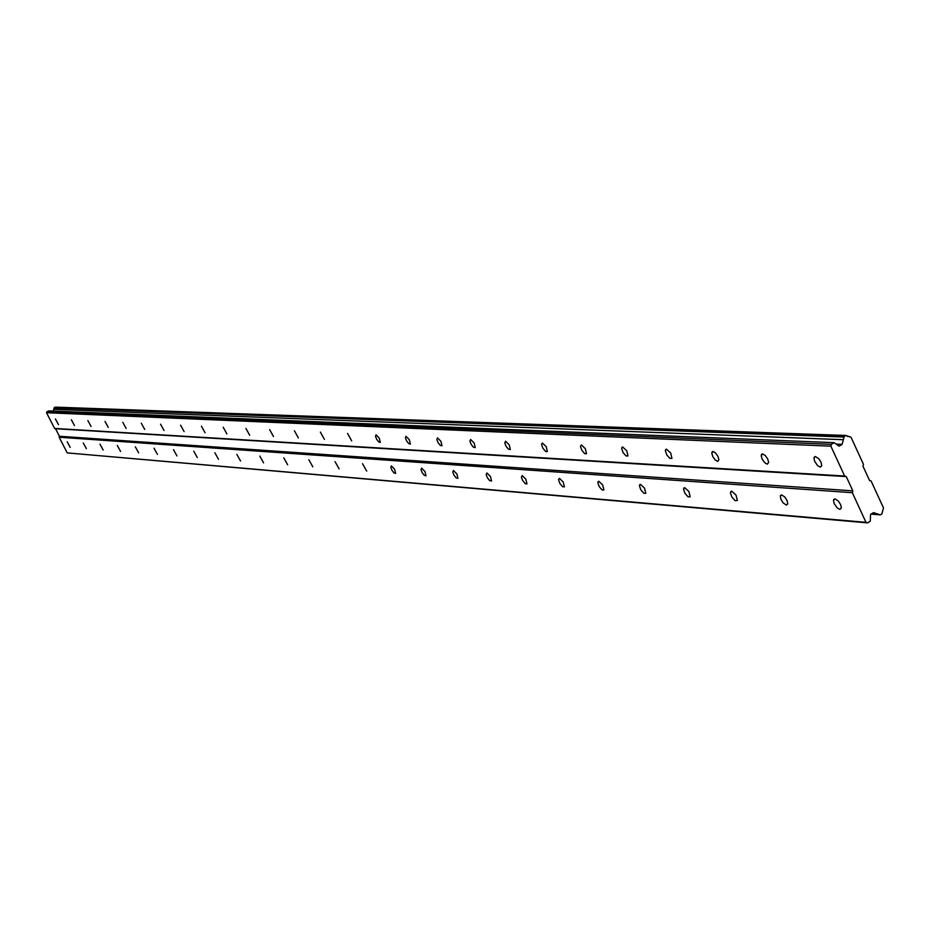 <?xml version="1.0" encoding="UTF-8"?>
<svg xmlns="http://www.w3.org/2000/svg" width="930" height="930" viewBox="0 0 930 930"><rect width="100%" height="100%" fill="white"/><g stroke="black" fill="none" stroke-linecap="round" stroke-linejoin="round"><path stroke-width="1.4" d="M67.146 441.738L70.227 447.377L67.146 441.738M834.966 498.852L833.501 500.212L834.152 503.549L837.163 507.908L839.848 509.408L841.325 508.036L840.662 504.699L838.349 501.061L834.966 498.852M781.642 494.888L780.317 496.085L780.921 499.305L783.141 502.898L786.408 505.095L787.745 503.897L787.129 500.666L784.897 497.085L781.642 494.888M731.654 491.168L730.399 492.877L731.945 497.19L735.142 500.642L737.362 500.503L736.002 495.027L731.654 491.168M684.689 487.68L683.538 489.238L685.026 493.458L688.119 496.864L690.176 496.783L688.886 491.482L684.689 487.68M640.479 484.391L639.422 485.832L640.863 489.936L643.851 493.295L645.769 493.284L644.537 488.145L640.479 484.391M598.792 481.287L597.827 482.624L599.211 486.634L602.117 489.936L603.907 489.982L602.71 484.983L598.792 481.287M559.43 478.357L558.523 479.601L559.883 483.519L562.697 486.774L564.371 486.843L563.208 481.996L559.43 478.357M522.183 475.59L521.416 477.381L522.672 480.566L525.392 483.774L526.973 483.879L525.845 479.171L522.183 475.59M486.901 472.963L486.192 474.66L487.413 477.776L489.54 480.519L491.54 481.066L490.447 476.486L486.901 472.963M453.422 470.475L452.771 472.091L453.968 475.137L456.026 477.822L457.932 478.392L456.863 473.94L453.422 470.475M421.627 468.116L421.011 469.65L422.185 472.626L424.196 475.276L425.998 475.846L424.952 471.51L421.627 468.116M391.367 465.86L390.809 467.325L391.96 470.243L393.901 472.847L395.622 473.428L394.599 469.208L391.367 465.86M362.549 463.721L366.699 471.115L362.549 463.721M335.079 461.675L339.125 468.918L335.079 461.675M308.853 459.722L312.794 466.814L308.853 459.722M283.79 457.862L287.637 464.802L283.79 457.862M259.819 456.072L263.585 462.873L259.819 456.072M236.859 454.363L240.544 461.024L236.859 454.363M214.865 452.736L218.469 459.257L214.865 452.736M193.766 451.166L197.288 457.56L193.766 451.166M173.503 449.655L176.956 455.933L173.503 449.655M154.043 448.202L157.426 454.375L154.043 448.202M135.327 446.819L138.64 452.864L135.327 446.819M117.32 445.47L120.575 451.41L117.32 445.47M99.975 444.18L103.16 450.015L99.975 444.18M83.258 442.947L86.397 448.678L83.258 442.947M55.416 418.988L58.497 424.638L55.416 418.988M815.389 456.514L813.959 457.839L814.575 461.222L817.598 465.639L820.295 467.127L821.736 465.791L821.109 462.396L818.795 458.711L815.389 456.514M762.542 453.91L761.193 455.747L762.263 459.292L764.739 462.71L767.331 464.175L768.68 462.315L767.61 458.769L765.123 455.363L762.542 453.91M713.008 451.457L711.776 453.143L712.787 456.595L715.193 459.955L717.681 461.408L718.913 459.711L717.89 456.258L715.484 452.898L713.008 451.457M666.473 449.167L665.345 450.701L666.822 454.979L669.926 458.409L671.948 458.339L670.693 452.98L666.473 449.167M622.682 447.005L621.647 448.423L623.077 452.585L626.076 455.967L627.959 455.956L626.762 450.759L622.682 447.005M581.401 444.959L580.448 446.284L581.831 450.341L584.738 453.677L586.505 453.712L585.33 448.667L581.401 444.959M542.423 443.04L541.539 444.261L542.876 448.225L545.701 451.503L547.351 451.573L546.224 446.691L542.423 443.04M505.548 441.215L504.792 443.006L506.036 446.226L508.233 449.027L510.314 449.55L509.222 444.807L505.548 441.215M470.615 439.495L469.917 441.18L471.138 444.331L473.265 447.098L475.242 447.632L474.172 443.017L470.615 439.495M437.472 437.856L436.833 439.46L438.03 442.541L440.099 445.261L441.971 445.819L440.925 441.32L437.472 437.856M406.003 436.298L405.41 437.832L406.573 440.843L408.584 443.505L410.374 444.075L409.34 439.716L406.003 436.298M376.057 434.822L375.511 436.286L376.65 439.227L378.615 441.855L380.312 442.424L379.3 438.17L376.057 434.822M347.553 433.415L351.691 440.855L347.553 433.415M320.362 432.066L324.407 439.344L320.362 432.066M294.415 430.788L298.356 437.914L294.415 430.788M269.63 429.567L273.478 436.542L269.63 429.567M245.915 428.393L249.67 435.228L245.915 428.393M223.212 427.277L226.885 433.961L223.212 427.277M201.45 426.196L205.053 432.752L201.45 426.196M180.594 425.173L184.117 431.601L180.594 425.173M160.553 424.185L164.006 430.485L160.553 424.185M141.314 423.231L144.696 429.416L141.314 423.231M122.807 422.313L126.131 428.393L122.807 422.313M105.009 421.441L108.264 427.393L105.009 421.441M87.862 420.593L91.059 426.44L87.862 420.593M71.343 419.779L74.481 425.522L71.343 419.779M865.993 522.346L67.227 452.898L59.148 437.228L852.333 492.691L865.993 522.346L867.585 522.869L67.227 452.898M867.585 522.869L870.294 521.172L870.538 514.464L873.514 512.604L880.315 514.883L881.896 513.895L883.5 507.966L871.119 481.008L869.538 480.473L862.982 466.209L863.482 464.372L851.031 437.251L845.858 435.461L844.254 436.437L842.103 444.354L839.104 446.202L834.129 442.657L48.372 410.886L46.5 412.722L54.614 428.439L55.544 428.73L59.427 436.263L59.148 437.228M845.858 435.461L55.172 407.131L54.242 407.642L53.231 411.072M834.129 442.657L831.397 444.342L830.885 446.179L844.649 476.032L846.254 476.579L852.833 490.854L852.333 492.691M59.427 436.263L852.833 490.854M877.513 513.941L872.073 513.5M55.544 428.73L846.254 476.579M844.649 476.032L54.614 428.439M46.5 412.722L830.885 446.179M842.103 444.354L836.163 444.11M53.742 409.351L843.371 439.704M848.683 436.437L847.439 436.391M879.803 514.72L871.259 514.023M46.791 411.757L831.397 444.342M54.149 407.945L844.091 437.03M880.315 514.883L871.073 514.127M54.242 407.642L844.254 436.437M833.652 499.631L834.908 498.852M780.468 495.55L781.549 494.888M730.608 491.738L731.526 491.168M683.748 488.157L684.538 487.68M639.631 484.809L640.317 484.391M598.037 481.647L598.629 481.287M814.122 457.269L815.343 456.514M761.414 454.538L762.461 453.898M711.996 452.003L712.892 451.457M665.578 449.62L666.345 449.167M621.879 447.4L622.542 447.005"/></g></svg>
